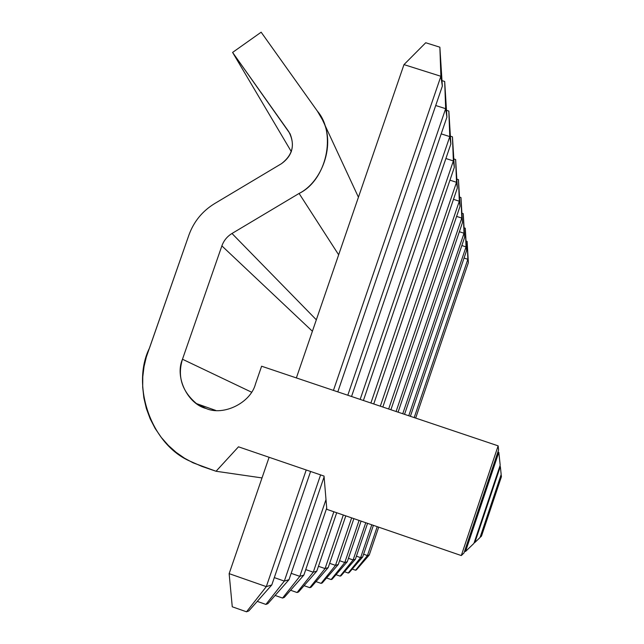 <?xml version="1.0" encoding="UTF-8"?>
<svg xmlns="http://www.w3.org/2000/svg" width="644" height="644" viewBox="0 0 644 644"><rect width="100%" height="100%" fill="white"/><g stroke="black" fill="none" stroke-linecap="round" stroke-linejoin="round"><path stroke-width="0.97" d="M266.318 586.636L306.222 469.975L266.318 586.636L271.792 584.953L310.593 471.472L271.792 584.953L248.826 610.923L246.523 611.8L232.267 606.793L229.143 573.643L266.318 586.636L229.143 573.643L269.103 457.288L229.143 573.643L232.267 606.793L246.523 611.8L266.318 586.636L246.523 611.8L248.826 610.923L271.792 584.953L266.318 586.636M333.439 390.409L440.89 76.29L403.981 64.609L296.369 377.923L403.981 64.609L440.89 76.29L333.439 390.409M442.339 86.135L337.81 391.874L442.339 86.135L440.89 76.29L442.339 86.135L439.868 47.197L442.339 86.135M425.724 42.746L439.868 47.197L440.89 76.29L439.868 47.197L425.724 42.746L403.981 64.609L425.724 42.746M284.326 581.097L320.599 474.894L284.326 581.097L289.019 579.656L324.101 476.882L289.019 579.656L267.872 603.661L265.9 604.418L257.262 601.383L265.9 604.418L284.326 581.097L274.304 577.604L284.326 581.097L265.9 604.418L267.872 603.661L289.019 579.656L284.326 581.097M347.8 395.239L445.664 108.683L435.714 105.519L445.664 108.683L347.8 395.239M446.912 117.136L351.543 396.503L446.912 117.136L445.664 108.683L446.912 117.136L444.682 81.474L446.912 117.136M442.042 80.637L444.682 81.474L445.664 108.683L444.682 81.474L442.042 80.637M299.806 576.34L326.001 499.551L299.806 576.34L303.871 575.092L326.709 508.092L303.871 575.092L284.286 597.407L282.571 598.059L275.109 595.45L282.571 598.059L299.806 576.34L291.177 573.337L299.806 576.34L282.571 598.059L284.286 597.407L303.871 575.092L299.806 576.34M360.157 399.401L449.786 136.608L441.204 133.863L449.786 136.608L360.157 399.401M450.864 143.95L363.401 400.496L450.864 143.95L449.786 136.608L450.864 143.95L448.836 111.058L450.864 143.95M446.542 110.325L448.836 111.058L449.786 136.608L448.836 111.058L446.542 110.325M313.266 572.202L333.858 511.755L313.266 572.202L316.816 571.107L336.699 512.737L316.816 571.107L298.575 591.957L297.077 592.528L290.565 590.25L297.077 592.528L313.266 572.202L305.747 569.586L313.266 572.202L297.077 592.528L298.575 591.957L316.816 571.107L313.266 572.202M370.896 403.015L453.368 160.928L445.898 158.529L453.368 160.928L370.896 403.015M454.318 167.36L373.737 403.973L454.318 167.36L453.368 160.928L454.318 167.36L452.45 136.842L454.318 167.36M450.446 136.198L452.45 136.842L453.368 160.928L452.45 136.842L450.446 136.198M325.067 568.572L343.3 515.007L325.067 568.572L328.199 567.614L345.804 515.868L328.199 567.614L311.132 587.175L309.812 587.674L304.073 585.678L309.812 587.674L325.067 568.572L318.466 566.285L325.067 568.572L309.812 587.674L311.132 587.175L328.199 567.614L325.067 568.572M380.322 406.195L456.516 182.292L449.947 180.175L456.516 182.292L380.322 406.195M457.353 187.976L382.826 407.032L457.353 187.976L456.516 182.292L457.353 187.976L455.638 159.519L457.353 187.976M453.867 158.955L455.638 159.519L456.516 182.292L455.638 159.519L453.867 158.955M335.5 565.368L351.648 517.873L335.5 565.368L338.285 564.514L353.878 518.637L338.285 564.514L322.25 582.941L321.074 583.384L315.987 581.613L321.074 583.384L335.5 565.368L329.656 563.339L335.5 565.368L321.074 583.384L322.25 582.941L338.285 564.514L335.5 565.368M388.662 408.996L459.309 201.218L453.489 199.334L459.309 201.218L388.662 408.996M460.049 206.273L390.892 409.753L460.049 206.273L459.309 201.218L460.049 206.273L458.456 179.62L460.049 206.273M456.886 179.113L458.456 179.62L459.309 201.218L458.456 179.62L456.886 179.113M344.798 562.51L359.086 520.433L344.798 562.51L347.285 561.745L361.083 521.117L347.285 561.745L332.159 579.157L331.113 579.56L326.564 577.974L331.113 579.56L344.798 562.51L339.581 560.707L344.798 562.51L331.113 579.56L332.159 579.157L347.285 561.745L344.798 562.51M396.092 411.5L461.796 218.091L456.604 216.408L461.796 218.091L396.092 411.5M462.464 222.615L398.081 412.168L462.464 222.615L460.975 197.555L462.464 222.615M459.566 197.104L460.975 197.555L461.796 218.091L460.975 197.555L459.566 197.104M353.121 559.95L365.76 522.727L353.121 559.95L355.367 559.258L367.555 523.339L355.367 559.258L341.054 575.768L340.113 576.13L336.023 574.706L340.113 576.13L353.121 559.95L348.444 558.332L353.121 559.95L340.113 576.13L341.054 575.768L355.367 559.258L353.121 559.95M402.75 413.746L464.026 233.241L459.365 231.719L464.026 233.241L402.75 413.746M464.63 237.314L404.545 414.35L464.63 237.314L463.237 213.663L464.63 237.314M461.965 213.253L463.237 213.663L464.026 233.241L463.237 213.663L461.965 213.253M360.632 557.64L371.773 524.796L360.632 557.64L362.653 557.02L373.399 525.351L362.653 557.02L349.08 572.709L348.227 573.039L344.532 571.751L348.227 573.039L360.632 557.64L356.406 556.183L360.632 557.64L348.227 573.039L349.08 572.709L362.653 557.02L360.632 557.64M408.755 415.766L466.039 246.902L461.837 245.533L466.039 246.902L408.755 415.766M466.586 250.588L410.381 416.314L466.586 250.588L465.282 228.209L466.586 250.588M464.131 227.839L465.282 228.209L466.039 246.902L465.282 228.209L464.131 227.839M367.434 555.555L377.223 526.663L367.434 555.555L369.27 554.983L378.696 527.17L369.27 554.983L356.357 569.94L355.577 570.23L352.228 569.071L355.577 570.23L367.434 555.555L363.602 554.226L367.434 555.555L355.577 570.23L369.27 554.983L367.434 555.555M414.197 417.602L467.866 259.299L464.058 258.051L467.866 259.299L414.197 417.602M468.365 262.655L415.67 418.093L468.365 262.655L467.133 241.403L468.365 262.655M466.087 241.065L467.133 241.403L467.866 259.299L467.133 241.403L466.087 241.065M182.477 359.239C177.245 376.482 181.922 391.27 196.492 403.603L206.12 408.505C223.693 416.209 250.709 402.774 255.507 383.913L261.609 366.219L498.142 445.857L498.577 449.979L498.142 445.857L461.297 555.563L326.814 509.34L324.029 476.069L238.481 446.815L216.054 471.263L262.019 477.929L216.054 471.263L201.854 466.385L188.37 460.436C149.529 442.235 131.569 383.623 149.48 348.098L188.934 235.004C193.812 221.6 202.337 211.152 214.516 203.657L281.46 163.681C292.102 156.001 294.96 146.011 290.033 133.71L232.597 52.422L291.346 151.686L232.597 52.422L261.15 32.2L317.403 111.162L322.427 119.76C335.749 143.942 322.338 181.874 299.09 193.442L338.655 254.799L299.09 193.442L231.985 233.49L316.333 319.802L231.985 233.49C227.163 236.445 223.798 240.582 221.874 245.887L312.396 331.257L221.874 245.887L182.477 359.239L251.538 392.172L182.477 359.239L221.874 245.887C223.798 240.582 227.163 236.445 231.985 233.49L299.09 193.442C326.484 180.392 336.844 133.445 317.403 111.162L261.15 32.2L232.597 52.422L288.649 131.489C295.395 144.047 292.996 154.769 281.46 163.681L214.516 203.657C202.337 211.152 193.812 221.6 188.934 235.004L146.317 357.042L144.031 366.645L142.783 376.78L142.694 387.277L143.878 397.928L146.357 408.513L150.149 418.769L155.164 428.477L161.282 437.421L168.35 445.423L176.15 452.37L184.474 458.174L193.111 462.843L216.054 471.263L238.481 446.815L324.029 476.069L326.814 509.34L461.297 555.563L464.002 552.963L461.297 555.563L498.142 445.857L261.609 366.219L255.507 383.913C250.709 402.774 223.693 416.209 206.12 408.505C187.476 403.869 174.621 376.957 182.477 359.239M473.952 543.367L500.195 465.177L498.826 452.297L465.515 551.497L473.952 543.367L465.515 551.497L464.598 551.184L465.515 551.497L498.826 452.297L500.195 465.177L473.952 543.367M499.8 466.337L500.34 466.522L501.177 474.475L500.34 466.522L474.837 542.522L480.038 537.507L501.177 474.475L480.038 537.507L474.837 542.522L474.298 542.337L474.837 542.522L500.34 466.522L499.8 466.337M500.927 475.24L501.418 476.697L501.274 475.353L480.617 536.951L481.487 536.106L501.418 476.697L481.487 536.106L480.263 536.83L500.927 475.24M497.909 451.983L498.826 452.297L497.909 451.983M464.002 552.963L498.577 449.979L464.002 552.963M196.492 403.603L215.772 410.445M358.434 197.225L322.427 119.76"/></g></svg>
